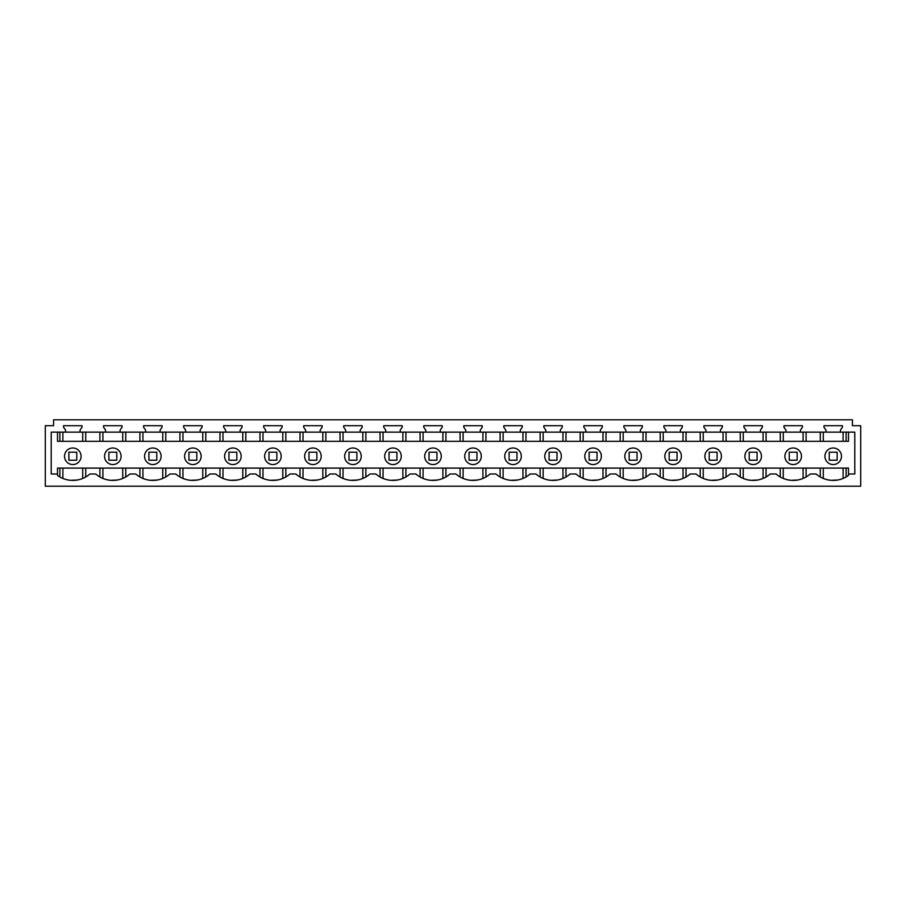 <?xml version="1.0" encoding="UTF-8"?>
<svg xmlns="http://www.w3.org/2000/svg" width="906" height="906" viewBox="0 0 906 906"><rect width="100%" height="100%" fill="white"/><g stroke="black" fill="none" stroke-linecap="round" stroke-linejoin="round"><path stroke-width="1.36" d="M852.433 425.707L860.7 425.707L860.7 486.205L45.3 486.205L45.3 425.707L53.567 425.707L53.567 419.795L852.433 419.795L852.433 425.707L852.433 420.814M57.508 473.997L51.212 473.997L51.212 432.139L854.788 432.139L854.788 473.997L848.492 473.997L848.492 475.435A26.002 26.002 0 0 1 816.113 473.997L810.27 473.997A26.002 26.002 0 0 1 776.091 473.997L770.247 473.997A26.002 26.002 0 0 1 736.068 473.997L730.225 473.997A26.002 26.002 0 0 1 696.057 473.997L690.202 473.997A26.002 26.002 0 0 1 656.035 473.997L650.191 473.997A26.002 26.002 0 0 1 616.012 473.997L610.168 473.997A26.002 26.002 0 0 1 575.99 473.997L570.146 473.997A26.002 26.002 0 0 1 535.967 473.997L530.123 473.997A26.002 26.002 0 0 1 495.944 473.997L490.101 473.997A26.002 26.002 0 0 1 455.922 473.997L450.078 473.997A26.002 26.002 0 0 1 415.899 473.997L410.056 473.997A26.002 26.002 0 0 1 375.877 473.997L370.033 473.997A26.002 26.002 0 0 1 335.854 473.997L330.01 473.997A26.002 26.002 0 0 1 295.832 473.997L289.988 473.997A26.002 26.002 0 0 1 255.809 473.997L249.965 473.997A26.002 26.002 0 0 1 215.798 473.997L209.943 473.997A26.002 26.002 0 0 1 175.775 473.997L169.932 473.997A26.002 26.002 0 0 1 135.753 473.997L129.909 473.997A26.002 26.002 0 0 1 95.73 473.997L89.887 473.997A26.002 26.002 0 0 1 57.508 475.435L57.508 468.085L848.492 468.085L848.492 473.997M80.045 432.139L80.045 430.09L82.016 427.281L82.016 425.707L63.579 425.707L63.579 427.281L65.549 430.09L65.549 432.139M120.068 432.139L120.068 430.09L122.038 427.281L122.038 425.707L103.601 425.707L103.601 427.281L105.572 430.09L105.572 432.139M160.09 432.139L160.09 430.09L162.061 427.281L162.061 425.707L143.624 425.707L143.624 427.281L145.594 430.09L145.594 432.139M200.113 432.139L200.113 430.09L202.072 427.281L202.072 425.707L183.646 425.707L183.646 427.281L185.617 430.09L185.617 432.139M240.124 432.139L240.124 430.09L242.095 427.281L242.095 425.707L223.669 425.707L223.669 427.281L225.628 430.09L225.628 432.139M280.147 432.139L280.147 430.09L282.117 427.281L282.117 425.707L263.68 425.707L263.68 427.281L265.651 430.09L265.651 432.139M320.169 432.139L320.169 430.09L322.14 427.281L322.14 425.707L303.703 425.707L303.703 427.281L305.673 430.09L305.673 432.139M360.192 432.139L360.192 430.09L362.162 427.281L362.162 425.707L343.725 425.707L343.725 427.281L345.696 430.09L345.696 432.139M400.214 432.139L400.214 430.09L402.185 427.281L402.185 425.707L383.748 425.707L383.748 427.281L385.718 430.09L385.718 432.139M440.237 432.139L440.237 430.09L442.207 427.281L442.207 425.707L423.77 425.707L423.77 427.281L425.741 430.09L425.741 432.139M480.259 432.139L480.259 430.09L482.23 427.281L482.23 425.707L463.793 425.707L463.793 427.281L465.763 430.09L465.763 432.139M520.282 432.139L520.282 430.09L522.252 427.281L522.252 425.707L503.815 425.707L503.815 427.281L505.786 430.09L505.786 432.139M560.304 432.139L560.304 430.09L562.275 427.281L562.275 425.707L543.838 425.707L543.838 427.281L545.808 430.09L545.808 432.139M600.327 432.139L600.327 430.09L602.297 427.281L602.297 425.707L583.86 425.707L583.86 427.281L585.831 430.09L585.831 432.139M640.349 432.139L640.349 430.09L642.32 427.281L642.32 425.707L623.883 425.707L623.883 427.281L625.853 430.09L625.853 432.139M680.372 432.139L680.372 430.09L682.331 427.281L682.331 425.707L663.905 425.707L663.905 427.281L665.876 430.09L665.876 432.139M720.383 432.139L720.383 430.09L722.354 427.281L722.354 425.707L703.928 425.707L703.928 427.281L705.887 430.09L705.887 432.139M760.406 432.139L760.406 430.09L762.376 427.281L762.376 425.707L743.939 425.707L743.939 427.281L745.91 430.09L745.91 432.139M800.428 432.139L800.428 430.09L802.399 427.281L802.399 425.707L783.962 425.707L783.962 427.281L785.932 430.09L785.932 432.139M840.451 432.139L840.451 430.09L842.421 427.281L842.421 425.707L823.984 425.707L823.984 427.281L825.955 430.09L825.955 432.139M837.835 479.987L831.266 480.327M797.801 479.987L791.255 480.327M757.778 479.987L751.233 480.327M717.767 479.987L711.21 480.327M677.745 479.987L671.187 480.327M637.722 479.987L631.165 480.327M597.7 479.987L591.142 480.327M557.677 479.987L551.12 480.327M517.654 479.987L511.097 480.327M477.632 479.987L471.086 480.327M437.609 479.987L431.063 480.327M397.587 479.987L391.041 480.327M357.564 479.987L351.018 480.327M317.542 479.987L310.996 480.327M277.53 479.987L270.973 480.327M237.508 479.987L230.951 480.327M197.485 479.987L190.928 480.327M157.463 479.987L150.906 480.327M117.44 479.987L110.883 480.327M77.429 479.987L70.849 480.327M53.567 425.707L53.567 420.814M846.125 468.085L846.125 476.964M820.292 476.964L820.292 468.085L833.18 468.085M806.102 476.964L806.102 468.085L820.292 468.085M806.102 468.085L803.09 468.085L803.09 478.436M783.271 478.436L783.271 468.085L793.158 468.085M783.271 468.085L780.27 468.085L780.27 476.964M766.08 476.964L766.08 468.085L780.27 468.085M766.08 468.085L763.067 468.085L763.067 478.436M743.248 478.436L743.248 468.085L753.135 468.085M743.248 468.085L740.247 468.085L740.247 476.964M726.057 476.964L726.057 468.085L740.247 468.085M726.057 468.085L723.045 468.085L723.045 478.436M703.237 478.436L703.237 468.085L713.113 468.085M703.237 468.085L700.225 468.085L700.225 476.964M686.035 476.964L686.035 468.085L700.225 468.085M686.035 468.085L683.022 468.085L683.022 478.436M663.215 478.436L663.215 468.085L673.09 468.085M663.215 468.085L660.202 468.085L660.202 476.964M646.012 476.964L646.012 468.085L660.202 468.085M646.012 468.085L643.011 468.085L643.011 478.436M623.192 478.436L623.192 468.085L633.067 468.085M623.192 468.085L620.18 468.085L620.18 476.964M605.989 476.964L605.989 468.085L620.18 468.085M605.989 468.085L602.988 468.085L602.988 478.436M583.17 478.436L583.17 468.085L593.045 468.085M583.17 468.085L580.157 468.085L580.157 476.964M565.967 476.964L565.967 468.085L580.157 468.085M565.967 468.085L562.966 468.085L562.966 478.436M543.147 478.436L543.147 468.085L553.022 468.085M543.147 468.085L540.135 468.085L540.135 476.964M525.944 476.964L525.944 468.085L540.135 468.085M525.944 468.085L522.943 468.085L522.943 478.436M503.124 478.436L503.124 468.085L513 468.085M503.124 468.085L500.112 468.085L500.112 476.964M485.922 476.964L485.922 468.085L500.112 468.085M485.922 468.085L482.921 468.085L482.921 478.436M463.102 478.436L463.102 468.085L472.977 468.085M463.102 468.085L460.089 468.085L460.089 476.964M445.911 476.964L445.911 468.085L460.089 468.085M445.911 468.085L442.898 468.085L442.898 478.436M423.079 478.436L423.079 468.085L432.966 468.085M423.079 468.085L420.078 468.085L420.078 476.964M405.888 476.964L405.888 468.085L420.078 468.085M405.888 468.085L402.876 468.085L402.876 478.436M383.057 478.436L383.057 468.085L392.944 468.085M383.057 468.085L380.056 468.085L380.056 476.964M365.865 476.964L365.865 468.085L380.056 468.085M365.865 468.085L362.853 468.085L362.853 478.436M343.034 478.436L343.034 468.085L352.921 468.085M343.034 468.085L340.033 468.085L340.033 476.964M325.843 476.964L325.843 468.085L340.033 468.085M325.843 468.085L322.83 468.085L322.83 478.436M303.012 478.436L303.012 468.085L312.898 468.085M303.012 468.085L300.011 468.085L300.011 476.964M285.82 476.964L285.82 468.085L300.011 468.085M285.82 468.085L282.808 468.085L282.808 478.436M262.989 478.436L262.989 468.085L272.876 468.085M262.989 468.085L259.988 468.085L259.988 476.964M245.798 476.964L245.798 468.085L259.988 468.085M245.798 468.085L242.785 468.085L242.785 478.436M222.978 478.436L222.978 468.085L232.853 468.085M222.978 468.085L219.965 468.085L219.965 476.964M205.775 476.964L205.775 468.085L219.965 468.085M205.775 468.085L202.763 468.085L202.763 478.436M182.955 478.436L182.955 468.085L192.831 468.085M182.955 468.085L179.943 468.085L179.943 476.964M165.753 476.964L165.753 468.085L179.943 468.085M165.753 468.085L162.752 468.085L162.752 478.436M142.933 478.436L142.933 468.085L152.808 468.085M142.933 468.085L139.92 468.085L139.92 476.964M125.73 476.964L125.73 468.085L139.92 468.085M125.73 468.085L122.729 468.085L122.729 478.436M102.91 478.436L102.91 468.085L112.786 468.085M102.91 468.085L99.898 468.085L99.898 476.964M85.708 476.964L85.708 468.085L99.898 468.085M62.888 478.436L62.888 468.085L72.763 468.085M62.888 468.085L59.875 468.085L59.875 476.964M85.708 468.085L82.706 468.085L82.706 478.436M848.492 432.139L848.492 441.301L57.508 441.301L57.508 432.139M846.125 441.301L846.125 432.139M820.292 441.301L820.292 432.139M806.102 441.301L806.102 432.139M780.27 441.301L780.27 432.139M766.08 441.301L766.08 432.139M740.247 441.301L740.247 432.139M726.057 441.301L726.057 432.139M700.225 441.301L700.225 432.139M686.035 441.301L686.035 432.139M660.202 441.301L660.202 432.139M646.012 441.301L646.012 432.139M620.18 441.301L620.18 432.139M605.989 441.301L605.989 432.139M580.157 441.301L580.157 432.139M565.967 441.301L565.967 432.139M540.135 441.301L540.135 432.139M525.944 441.301L525.944 432.139M500.112 441.301L500.112 432.139M485.922 441.301L485.922 432.139M460.089 441.301L460.089 432.139M445.911 441.301L445.911 432.139M420.078 441.301L420.078 432.139M405.888 441.301L405.888 432.139M380.056 441.301L380.056 432.139M365.865 441.301L365.865 432.139M340.033 441.301L340.033 432.139M325.843 441.301L325.843 432.139M300.011 441.301L300.011 432.139M285.82 441.301L285.82 432.139M259.988 441.301L259.988 432.139M245.798 441.301L245.798 432.139M219.965 441.301L219.965 432.139M205.775 441.301L205.775 432.139M179.943 441.301L179.943 432.139M165.753 441.301L165.753 432.139M139.92 441.301L139.92 432.139M125.73 441.301L125.73 432.139M99.898 441.301L99.898 432.139M85.708 441.301L85.708 432.139M59.875 441.301L59.875 432.139M72.797 447.994A8.279 8.279 0 0 0 64.519 456.273A8.279 8.279 0 0 0 72.797 464.552A8.279 8.279 0 0 0 81.076 456.273A8.279 8.279 0 0 0 72.797 447.994M833.203 447.994A8.279 8.279 0 0 0 824.924 456.273A8.279 8.279 0 0 0 833.203 464.552A8.279 8.279 0 0 0 841.481 456.273A8.279 8.279 0 0 0 833.203 447.994M829.262 460.214L829.262 452.207L837.144 452.207L837.144 460.214L829.262 460.214L829.262 452.207M473.011 464.552A8.279 8.279 0 0 0 481.29 456.273A8.279 8.279 0 0 0 473.011 447.994A8.279 8.279 0 0 0 464.733 456.273A8.279 8.279 0 0 0 473.011 464.552M513.034 447.994A8.279 8.279 0 0 0 504.755 456.273A8.279 8.279 0 0 0 513.034 464.552A8.279 8.279 0 0 0 521.312 456.273A8.279 8.279 0 0 0 513.034 447.994M713.135 447.994A8.279 8.279 0 0 0 704.868 456.273A8.279 8.279 0 0 0 713.135 464.552A8.279 8.279 0 0 0 721.414 456.273A8.279 8.279 0 0 0 713.135 447.994M112.82 464.552A8.279 8.279 0 0 0 121.098 456.273A8.279 8.279 0 0 0 112.82 447.994A8.279 8.279 0 0 0 104.541 456.273A8.279 8.279 0 0 0 112.82 464.552M753.158 464.552A8.279 8.279 0 0 0 761.436 456.273A8.279 8.279 0 0 0 753.158 447.994A8.279 8.279 0 0 0 744.891 456.273A8.279 8.279 0 0 0 753.158 464.552M312.921 464.552A8.279 8.279 0 0 0 321.2 456.273A8.279 8.279 0 0 0 312.921 447.994A8.279 8.279 0 0 0 304.643 456.273A8.279 8.279 0 0 0 312.921 464.552M553.056 447.994A8.279 8.279 0 0 0 544.778 456.273A8.279 8.279 0 0 0 553.056 464.552A8.279 8.279 0 0 0 561.335 456.273A8.279 8.279 0 0 0 553.056 447.994M432.989 447.994A8.279 8.279 0 0 0 424.71 456.273A8.279 8.279 0 0 0 432.989 464.552A8.279 8.279 0 0 0 441.267 456.273A8.279 8.279 0 0 0 432.989 447.994M673.124 464.552A8.279 8.279 0 0 0 681.391 456.273A8.279 8.279 0 0 0 673.124 447.994A8.279 8.279 0 0 0 664.845 456.273A8.279 8.279 0 0 0 673.124 464.552M633.101 447.994A8.279 8.279 0 0 0 624.823 456.273A8.279 8.279 0 0 0 633.101 464.552A8.279 8.279 0 0 0 641.369 456.273A8.279 8.279 0 0 0 633.101 447.994M272.899 447.994A8.279 8.279 0 0 0 264.631 456.273A8.279 8.279 0 0 0 272.899 464.552A8.279 8.279 0 0 0 281.177 456.273A8.279 8.279 0 0 0 272.899 447.994M232.876 447.994A8.279 8.279 0 0 0 224.609 456.273A8.279 8.279 0 0 0 232.876 464.552A8.279 8.279 0 0 0 241.155 456.273A8.279 8.279 0 0 0 232.876 447.994M152.842 447.994A8.279 8.279 0 0 0 144.564 456.273A8.279 8.279 0 0 0 152.842 464.552A8.279 8.279 0 0 0 161.109 456.273A8.279 8.279 0 0 0 152.842 447.994M192.865 464.552A8.279 8.279 0 0 0 201.132 456.273A8.279 8.279 0 0 0 192.865 447.994A8.279 8.279 0 0 0 184.586 456.273A8.279 8.279 0 0 0 192.865 464.552M392.966 464.552A8.279 8.279 0 0 0 401.245 456.273A8.279 8.279 0 0 0 392.966 447.994A8.279 8.279 0 0 0 384.688 456.273A8.279 8.279 0 0 0 392.966 464.552M593.079 464.552A8.279 8.279 0 0 0 601.358 456.273A8.279 8.279 0 0 0 593.079 447.994A8.279 8.279 0 0 0 584.8 456.273A8.279 8.279 0 0 0 593.079 464.552M793.18 464.552A8.279 8.279 0 0 0 801.459 456.273A8.279 8.279 0 0 0 793.18 447.994A8.279 8.279 0 0 0 784.902 456.273A8.279 8.279 0 0 0 793.18 464.552M352.944 447.994A8.279 8.279 0 0 0 344.665 456.273A8.279 8.279 0 0 0 352.944 464.552A8.279 8.279 0 0 0 361.222 456.273A8.279 8.279 0 0 0 352.944 447.994M76.738 460.214L76.738 452.207L68.856 452.207L68.856 460.214L76.738 460.214M116.761 460.214L116.761 452.207L108.879 452.207L108.879 460.214L116.761 460.214M156.772 460.214L156.772 452.207L148.901 452.207L148.901 460.214L156.772 460.214M196.795 460.214L196.795 452.207L188.924 452.207L188.924 460.214L196.795 460.214M236.817 460.214L236.817 452.207L228.946 452.207L228.946 460.214L236.817 460.214M276.84 460.214L276.84 452.207L268.969 452.207L268.969 460.214L276.84 460.214M316.862 460.214L316.862 452.207L308.98 452.207L308.98 460.214L316.862 460.214M356.885 460.214L356.885 452.207L349.003 452.207L349.003 460.214L356.885 460.214M396.907 460.214L396.907 452.207L389.025 452.207L389.025 460.214L396.907 460.214M436.93 460.214L436.93 452.207L429.048 452.207L429.048 460.214L436.93 460.214M476.952 460.214L476.952 452.207L469.07 452.207L469.07 460.214L476.952 460.214M516.975 460.214L516.975 452.207L509.093 452.207L509.093 460.214L516.975 460.214M556.997 460.214L556.997 452.207L549.115 452.207L549.115 460.214L556.997 460.214M597.02 460.214L597.02 452.207L589.138 452.207L589.138 460.214L597.02 460.214M637.031 460.214L637.031 452.207L629.16 452.207L629.16 460.214L637.031 460.214M677.054 460.214L677.054 452.207L669.183 452.207L669.183 460.214L677.054 460.214M717.076 460.214L717.076 452.207L709.205 452.207L709.205 460.214L717.076 460.214M757.099 460.214L757.099 452.207L749.228 452.207L749.228 460.214L757.099 460.214M797.121 460.214L797.121 452.207L789.239 452.207L789.239 460.214L797.121 460.214M823.294 468.085L823.294 478.436M843.112 478.436L843.112 468.085M843.112 441.301L843.112 432.139M823.294 441.301L823.294 432.139M803.09 441.301L803.09 432.139M783.271 441.301L783.271 432.139M763.067 441.301L763.067 432.139M743.248 441.301L743.248 432.139M723.045 441.301L723.045 432.139M703.237 441.301L703.237 432.139M683.022 441.301L683.022 432.139M663.215 441.301L663.215 432.139M643.011 441.301L643.011 432.139M623.192 441.301L623.192 432.139M602.988 441.301L602.988 432.139M583.17 441.301L583.17 432.139M562.966 441.301L562.966 432.139M543.147 441.301L543.147 432.139M522.943 441.301L522.943 432.139M503.124 441.301L503.124 432.139M482.921 441.301L482.921 432.139M463.102 441.301L463.102 432.139M442.898 441.301L442.898 432.139M423.079 441.301L423.079 432.139M402.876 441.301L402.876 432.139M383.057 441.301L383.057 432.139M362.853 441.301L362.853 432.139M343.034 441.301L343.034 432.139M322.83 441.301L322.83 432.139M303.012 441.301L303.012 432.139M282.808 441.301L282.808 432.139M262.989 441.301L262.989 432.139M242.785 441.301L242.785 432.139M222.978 441.301L222.978 432.139M202.763 441.301L202.763 432.139M182.955 441.301L182.955 432.139M162.752 441.301L162.752 432.139M142.933 441.301L142.933 432.139M122.729 441.301L122.729 432.139M102.91 441.301L102.91 432.139M82.706 441.301L82.706 432.139M62.888 441.301L62.888 432.139"/></g></svg>
